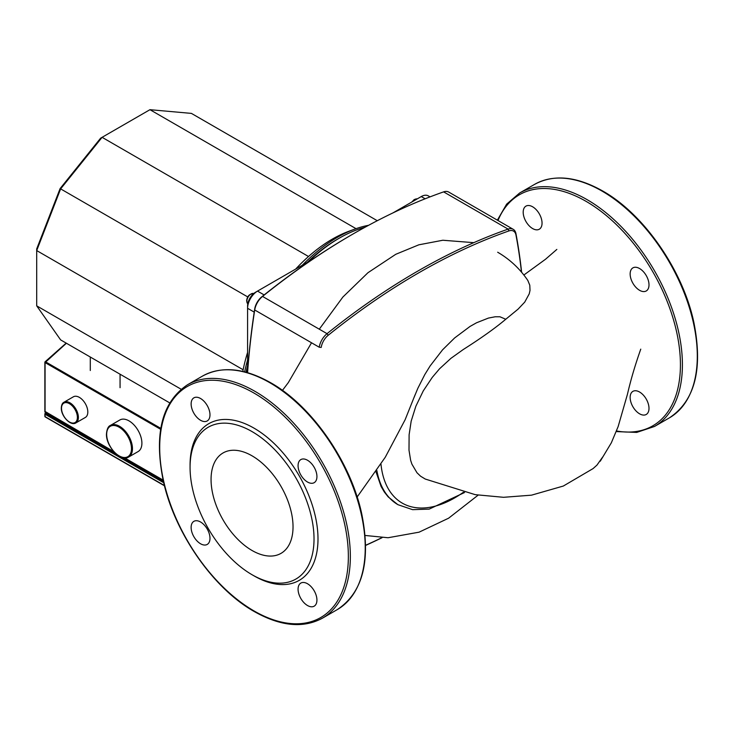 <?xml version="1.0" encoding="UTF-8"?>
<svg xmlns="http://www.w3.org/2000/svg" width="734" height="734" viewBox="0 0 734 734"><rect width="100%" height="100%" fill="white"/><g stroke="black" fill="none" stroke-linecap="round" stroke-linejoin="round"><path stroke-width="1.1" d="M640.764 349.145C635.176 364.926 630.735 379.973 627.451 394.268L618.129 426.601L611.339 442.804L600.265 461.209L602.742 456.933L596.944 465.127L593.081 468.586L563.317 486.046L531.517 495.166L503.542 497.303L475.219 494.661L425.28 479.054L420.573 476.201L416.967 472.733L411.893 464.117L410.618 460.246L409.003 450.199L409.113 434.757L411.178 421.123L415.866 406.223L423.261 390.91L432.253 377.404L439.565 368.771L450.942 358.33L463.209 349.558C480.99 338.264 495.175 328.162 505.772 319.253L499.927 316.776L495.166 316.776L488.422 318.079L476.513 322.786L470.044 326.428L454.64 337.943L442.565 349.824L430.133 365.927L424.766 374.624L417.811 388.369L413.967 397.681M505.772 319.253L518.103 309.115L524.746 302.105L529.242 293.829L530.012 290.398L529.783 285.223L527.838 280.489M376.001 471.815L381.093 486.477L384.332 492.009L388.203 496.918L397.745 504.57M247.587 372.661A663.591 383.13 -60 0 1 254.707 309.977A14.038 8.102 -60 0 1 262.533 296.426A663.591 383.13 -60 0 1 353.072 233.972A663.591 383.13 -60 0 1 443.62 191.877A14.038 8.102 -60 0 1 448.722 192.069L513.231 229.32A14.038 8.102 120 0 0 508.121 229.118A663.591 383.13 120 0 0 327.043 333.667A14.038 8.102 120 0 0 319.217 347.219L321.189 347.448A12.634 7.294 -60 0 1 328.226 335.254A662.187 382.322 -60 0 1 508.928 230.926A12.634 7.294 -60 0 1 515.965 234.99A662.187 382.322 -60 0 1 521.47 272.094M353.072 233.972L352.072 234.55A662.187 382.322 120 0 0 261.735 296.866A12.634 7.294 120 0 0 254.689 309.06A662.187 382.322 120 0 0 247.514 372.643M365.633 545.408A663.591 383.13 120 0 0 382.056 537.701M521.617 272.277A663.591 383.13 120 0 0 515.947 233.641A14.038 8.102 120 0 0 513.231 229.32M381.882 537.692A662.187 382.322 -60 0 1 365.624 545.27M242.798 371.422A130.771 75.501 -60 0 1 243.128 369.752L36.7 250.578L60.628 188.895L102.09 137.322L149.956 109.687L191.409 113.394L377.285 220.714M120.064 387.69L120.064 374.212M90.291 370.505L90.291 357.018M295.692 269.057A130.771 75.501 -60 0 1 308.509 256.505L102.09 137.322L100.631 138.166L60.105 188.583L247.826 296.967M60.105 188.583L36.7 248.899L36.7 305.849L60.628 339.897L169.692 402.865M356.036 228.669L149.956 109.687M181.124 389.231L36.7 305.849M243.128 369.752A130.771 75.501 -60 0 1 247.587 352.375M308.509 256.505A130.771 75.501 -60 0 1 349.375 231.082L355.063 229.017A136.386 78.74 -60 0 1 368.587 225.31M244.633 371.863A136.386 78.74 -60 0 1 247.587 359.981M247.587 365.596A134.038 77.382 120 0 0 246.064 372.23M246.468 372.34A136.845 79.006 -60 0 1 247.587 367.514L247.587 308.289A14.038 8.102 -60 0 1 257.515 291.104L308.803 261.497A136.845 79.006 -60 0 1 339.392 238.1L337.401 239.247A134.038 77.382 120 0 0 307.142 262.451M302.28 265.258A136.386 78.74 -60 0 1 355.063 229.017M264.148 294.93L257.515 291.104L255.533 292.251A11.23 6.487 120 0 0 247.587 306.005L247.587 308.289L254.221 312.124M339.392 238.1A136.845 79.006 -60 0 1 364.853 227.338M392.974 212.897L421.27 196.565A14.038 8.102 -60 0 1 428.289 195.868L430.032 196.877M639.571 413.802A13.331 7.698 60 0 1 630.864 402.048A13.331 7.698 60 0 1 632.901 391.36A13.331 7.698 60 0 1 639.571 392.02A13.331 7.698 60 0 1 648.278 403.773A13.331 7.698 60 0 1 646.241 414.462A13.331 7.698 60 0 1 639.571 413.802M649.003 284.865A13.331 7.698 60 0 1 646.241 290.967A13.331 7.698 60 0 1 635.965 287.389A13.331 7.698 60 0 1 630.148 273.975A13.331 7.698 60 0 1 632.901 267.873A13.331 7.698 60 0 1 643.177 271.442A13.331 7.698 60 0 1 649.003 284.865M532.627 206.786A13.331 7.698 60 0 1 541.334 218.539A13.331 7.698 60 0 1 539.288 229.219A13.331 7.698 60 0 1 532.627 228.558A13.331 7.698 60 0 1 523.911 216.805A13.331 7.698 60 0 1 525.957 206.126A13.331 7.698 60 0 1 532.627 206.786M252.046 574.722L254.028 575.869A90.456 52.224 -120 0 0 317.996 538.939A90.456 52.224 -120 0 0 254.028 428.151A90.456 52.224 -120 0 0 190.069 465.081L190.069 467.374A87.649 50.6 -120 0 0 252.046 574.722A87.649 50.6 -120 0 0 314.024 538.939A87.649 50.6 -120 0 0 252.046 431.592A87.649 50.6 -120 0 0 190.069 467.374M293.031 526.819A57.968 33.47 -120 0 0 267.726 468.485A57.968 33.47 -120 0 0 223.063 452.951A57.968 33.47 -120 0 0 211.062 479.495A57.968 33.47 -120 0 0 236.357 537.829A57.968 33.47 -120 0 0 281.03 553.353A57.968 33.47 -120 0 0 293.031 526.819M307.5 605.513A13.331 7.698 -120 0 0 314.17 606.174A13.331 7.698 -120 0 0 316.216 595.494A13.331 7.698 -120 0 0 307.5 583.741A13.331 7.698 -120 0 0 300.839 583.08A13.331 7.698 -120 0 0 298.793 593.769A13.331 7.698 -120 0 0 307.5 605.513M316.932 476.577A13.331 7.698 -120 0 0 311.115 463.163A13.331 7.698 -120 0 0 300.839 459.585A13.331 7.698 -120 0 0 298.077 465.695A13.331 7.698 -120 0 0 303.894 479.109A13.331 7.698 -120 0 0 314.17 482.678A13.331 7.698 -120 0 0 316.932 476.577M200.556 398.507A13.331 7.698 -120 0 0 193.886 397.846A13.331 7.698 -120 0 0 191.849 408.526A13.331 7.698 -120 0 0 200.556 420.279A13.331 7.698 -120 0 0 207.227 420.94A13.331 7.698 -120 0 0 209.263 410.251A13.331 7.698 -120 0 0 200.556 398.507M191.124 527.443A13.331 7.698 -120 0 0 196.951 540.857A13.331 7.698 -120 0 0 207.227 544.426A13.331 7.698 -120 0 0 209.988 538.325A13.331 7.698 -120 0 0 204.162 524.911A13.331 7.698 -120 0 0 193.886 521.333A13.331 7.698 -120 0 0 191.124 527.443M119.871 419.967A18.249 10.533 60 0 1 133.937 424.858A18.249 10.533 60 0 1 141.901 443.217A18.249 10.533 60 0 1 138.12 451.566L128.689 457.016A18.249 10.533 60 0 0 132.469 448.657A18.249 10.533 60 0 0 124.505 430.298A18.249 10.533 60 0 0 110.449 425.408L119.871 419.967M73.409 396.791A11.928 6.89 60 0 1 82.603 399.984A11.928 6.89 60 0 1 87.814 411.985A11.928 6.89 60 0 1 85.337 417.453L75.914 422.894A11.928 6.89 60 0 0 78.382 417.435A11.928 6.89 60 0 0 73.171 405.425A11.928 6.89 60 0 0 63.977 402.232L73.409 396.791M160.792 428.353L45.49 361.789L45.077 362.587L66.418 343.237M116.926 454.585L45.572 413.389L45.077 414.242L45.572 413.389A633.69 365.853 180 0 1 46.251 412.875M46.939 412.453L46.939 413.6L115.027 452.915M123.44 457.768L163.278 480.77M463.429 492.248A104.788 60.5 -60 0 1 380.983 464.191M376.863 470.522A108.302 62.528 120 0 0 398.012 504.717L397.489 504.414M261.735 296.866L262.533 296.426L327.043 333.667L328.226 335.254M254.689 309.06L254.707 309.977L319.217 347.219M443.62 191.877L508.121 229.118L508.928 230.926M515.947 233.641L515.965 234.99M247.798 303.803A5.964 3.441 -60 0 1 246.844 301.27A5.964 3.441 -60 0 1 249.257 295.481A5.964 3.441 -60 0 1 253.735 293.527M412.425 201.667A5.964 3.441 -60 0 1 414.82 199.428A5.964 3.441 -60 0 1 417.206 198.905M425.133 198.795L421.27 196.565M616.514 430.959A133.405 77.024 -120 0 0 680.427 364.752A133.405 77.024 -120 0 0 586.099 201.364A133.405 77.024 -120 0 0 497.991 220.521M669.38 417.866A134.808 77.832 -120 0 0 697.3 356.155A134.808 77.832 -120 0 0 601.981 191.051A134.808 77.832 -120 0 0 534.572 184.381C553.757 174.031 576.456 176.233 602.678 190.987C643.828 214.016 682.822 270.222 693.832 322.272C703.126 368.927 694.979 400.792 669.38 417.866L654.489 426.463A134.808 77.832 -120 0 0 682.409 364.752A134.808 77.832 -120 0 0 587.09 199.648A134.808 77.832 -120 0 0 519.69 192.969L506.634 204.144L497.377 220.163M365.229 547.876A134.808 77.832 -120 0 0 269.91 382.772A134.808 77.832 -120 0 0 202.501 376.092L187.62 384.689A134.808 77.832 -120 0 1 255.019 391.369A134.808 77.832 -120 0 1 350.347 556.473A134.808 77.832 -120 0 1 322.428 618.184L337.31 609.587A134.808 77.832 -120 0 0 365.229 547.876M348.356 556.473A133.405 77.024 -120 0 0 254.028 393.085A133.405 77.024 -120 0 0 159.7 447.547A133.405 77.024 -120 0 0 254.028 610.936A133.405 77.024 -120 0 0 348.356 556.473M106.669 434.335A17.543 10.129 -120 0 0 119.073 455.823A17.543 10.129 -120 0 0 131.478 448.657A17.543 10.129 -120 0 0 119.073 427.17A17.543 10.129 -120 0 0 106.669 434.335M61.509 408.269A11.23 6.487 -120 0 0 69.455 422.013A11.23 6.487 -120 0 0 77.391 417.435A11.23 6.487 -120 0 0 69.455 403.682A11.23 6.487 -120 0 0 61.509 408.269M45.572 412.242L45.077 411.957L45.077 362.587L160.636 429.307M113.798 451.63L45.013 411.425M45.49 416.949L45.013 416.095M164.416 485.523L45.077 416.628L45.077 414.242L163.737 482.752M163.425 481.431L121.514 457.236M163.132 480.109L124.688 457.915M464.567 492.514L429.188 509.112L412.609 509.662L398.012 504.717M556.84 249.422L545.5 259.267L523.856 275.021M415.077 394.846L405.104 419.784L385.267 457.245L357.146 497.01M527.884 280.553C519.947 268.8 509.882 259.359 497.68 252.23M282.443 390.387L288.324 382.588L311.528 342.778M319.29 329.19L342.879 297.041L367.945 272.727L395.773 254.294L418.83 244.817L442.841 240.247L473.788 242.66M478.137 495.138L448.602 518.204L419.096 532.168L388.057 537.738L365.119 535.462M248.083 304.004L246.642 300.986C247.037 296.123 249.505 293.683 254.047 293.673M411.829 202.006L414.251 199.52L417.233 198.896M534.572 184.381L519.69 192.969M616.276 431.583L636.708 432.418L654.489 426.463M202.501 376.092C221.686 365.743 244.385 367.945 270.607 382.698C311.748 405.728 350.733 461.915 361.752 513.947C371.065 560.62 362.917 592.503 337.31 609.587M187.62 384.689C162.012 401.773 153.865 433.656 163.177 480.339C174.197 532.37 213.181 588.549 254.322 611.578C280.544 626.331 303.243 628.533 322.428 618.184M110.449 425.408C108.228 426.243 106.898 429.124 106.458 434.051C105.944 446.4 120.807 462.328 128.689 457.016M63.977 402.232C62.39 402.975 61.5 404.893 61.307 407.976C60.986 416.05 70.62 426.408 75.914 422.894M45.077 361.798A0.697 0.697 0 0 0 44.866 362.302L44.866 411.664A0.697 0.697 0 0 0 45.224 412.279L114.265 452.135M45.086 361.789L66.188 343.099M46.022 412.737L45.15 413.398A0.697 0.697 0 0 0 44.866 413.958L44.866 416.343A0.697 0.697 0 0 0 45.224 416.949L164.489 485.807M124.211 457.878L163.187 480.385"/></g></svg>
